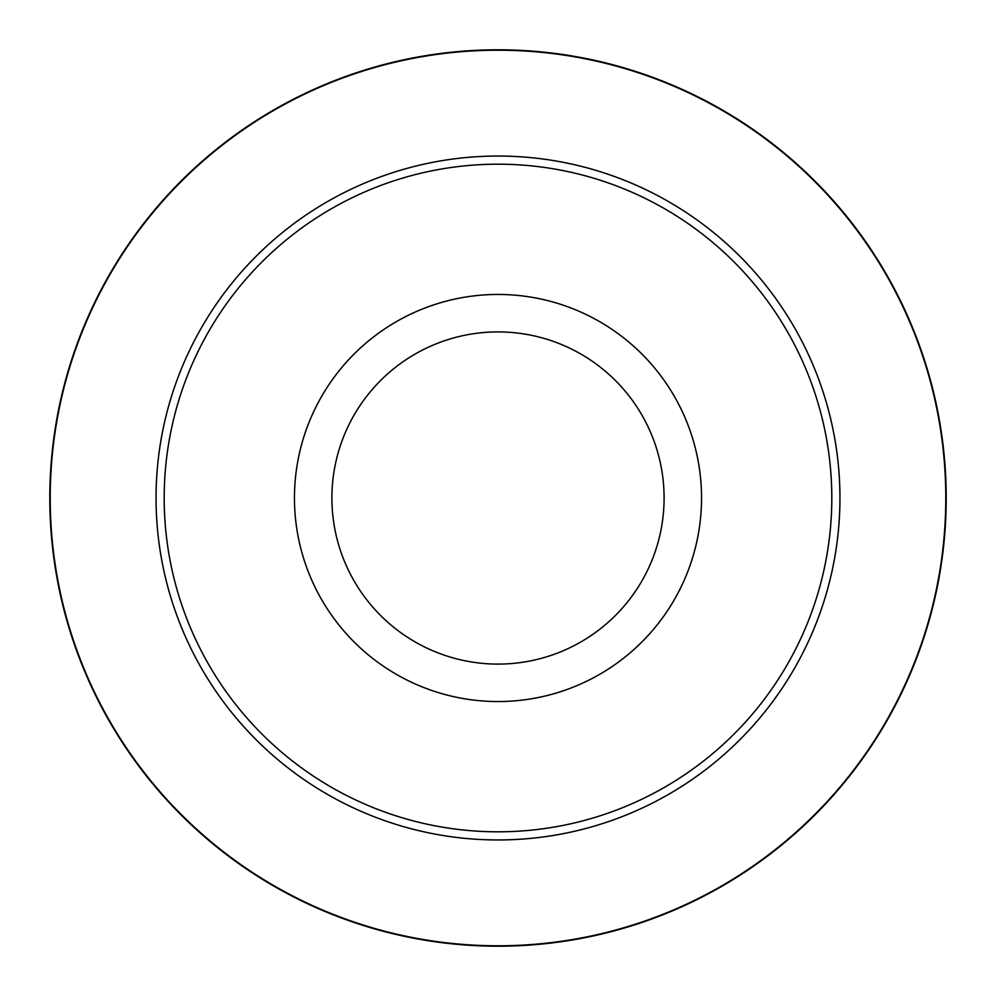 <?xml version="1.0" encoding="UTF-8"?>
<svg xmlns="http://www.w3.org/2000/svg" width="996" height="996" viewBox="0 0 996 996"><rect width="100%" height="100%" fill="white"/><g stroke="black" fill="none" stroke-linecap="round" stroke-linejoin="round"><path stroke-width="1.49" d="M946.2 498A448.2 448.2 0 0 0 498 49.8A448.2 448.2 0 0 0 49.8 498A448.2 448.2 0 0 0 498 946.2A448.2 448.2 0 0 0 946.2 498M50.211 498A447.789 447.789 0 0 1 498 50.211A447.789 447.789 0 0 1 945.789 498A447.789 447.789 0 0 1 498 945.789A447.789 447.789 0 0 1 50.211 498M839.952 498A341.952 341.952 0 0 1 498 839.952A341.952 341.952 0 0 1 156.048 498A341.952 341.952 0 0 1 498 156.048A341.952 341.952 0 0 1 839.952 498M831.809 498A333.809 333.809 0 0 1 498 831.809A333.809 333.809 0 0 1 164.191 498A333.809 333.809 0 0 1 498 164.191A333.809 333.809 0 0 1 831.809 498M701.545 498A203.545 203.545 0 0 1 498 701.545A203.545 203.545 0 0 1 294.455 498A203.545 203.545 0 0 1 498 294.455A203.545 203.545 0 0 1 701.545 498M664.095 498A166.095 166.095 0 0 1 498 664.095A166.095 166.095 0 0 1 331.905 498A166.095 166.095 0 0 1 498 331.905A166.095 166.095 0 0 1 664.095 498"/></g></svg>
